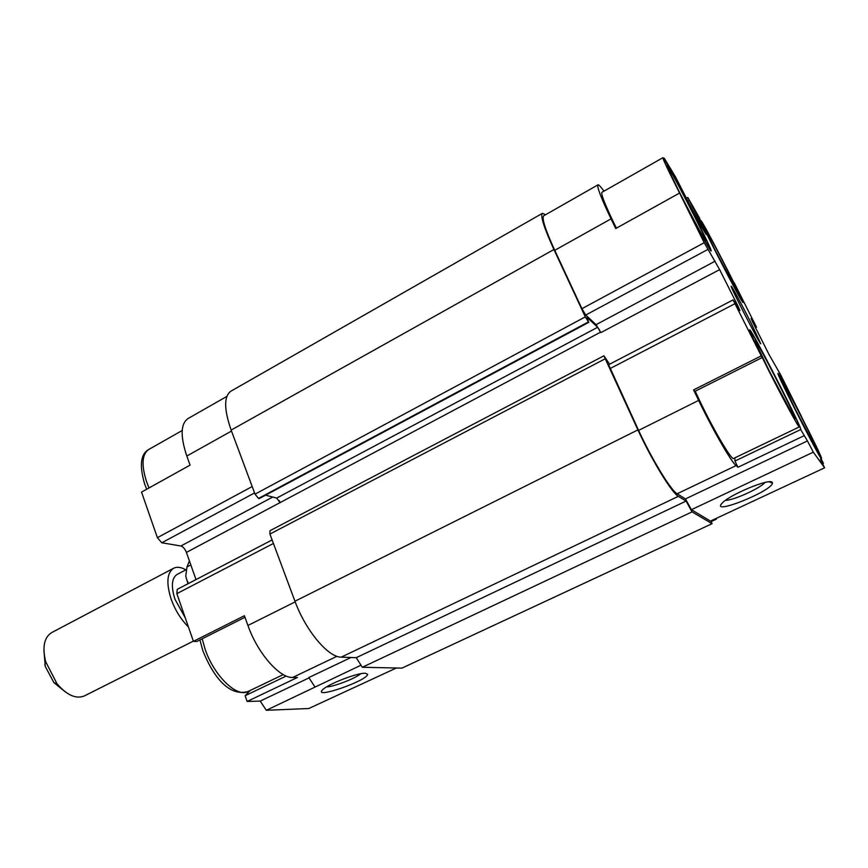 <?xml version="1.0" encoding="UTF-8"?>
<svg xmlns="http://www.w3.org/2000/svg" width="868" height="868" viewBox="0 0 868 868"><rect width="100%" height="100%" fill="white"/><g stroke="black" fill="none" stroke-linecap="round" stroke-linejoin="round"><path stroke-width="1.3" d="M244.971 617.289L196.754 641.506L193.423 641.343L176.844 593.636L177.224 589.361L272.107 539.95M196.005 579.585L186.414 552.406L600.602 332.151M226.841 396.426L188.02 418.56C180.631 423.714 180.229 436.203 186.815 456.036L190.092 465.118L141.538 492.102L157.39 537.683L161.795 542.771L180.902 545.994C183.126 546.699 184.96 548.836 186.414 552.406M396.394 668.002L308.78 708.516L266.313 710.295L260.226 701.084L247.152 701.463L245.123 695.724L286.212 676.031M250.244 690.44L245.123 695.724M280.169 502.691L276.697 498.08L597.672 327.258L587.104 317.438L588.656 322.245L585.292 316.874L553.925 249.507C544.008 227.742 540.167 215.676 542.435 213.322L545.603 214.721M259.467 498.308L258.48 498.438L255.029 494.142L231.138 430.083C223.901 409.175 223.835 396.199 230.964 391.153L542.435 213.322M719.637 269.612L704.208 242.725L680.762 195.506C695.42 224.259 710.773 252.219 711.109 250.917C713.246 251.894 680.87 187.868 667.112 163.846L664.324 158.312L675.554 177.018L698.751 222.327L706.226 234.523L687.792 197.448L699.738 218.378C696.971 216.349 742.975 305.666 743.019 302.433L734.22 282.794L756.505 327.182L751.037 318.523L753.023 322.744L769.178 354.795L780.495 374.531L801.479 416.488C789.782 393.573 778.52 372.839 778.043 373.424C775.254 370.896 811.471 442.756 820.585 457.772L823.428 463.393L820.466 459.237L824.6 467.819L813.316 452.163L807.446 440.922L685.46 498.926L677.149 493.762C671.007 490.561 652.15 459.769 638.588 430.398L608.62 364.723L733.069 299.916L739.97 310.592L737.93 306.013L719.637 269.612L600.819 332.628L596.056 324.665L585.737 315.041L581.918 308.693L554.739 250.331C545.256 229.543 541.599 218.02 543.748 215.774L597.976 184.862C598.573 184.602 599.896 185.828 601.958 188.519L603.976 191.155M807.446 440.922L800.676 429.551C803.084 429.53 750.831 327.507 749.626 329.851C749.323 330.697 753.489 339.941 762.147 357.583L733.069 299.916M750.95 322.744L760.78 343.761C760.563 345.811 729.304 284.954 731.236 286.234C731.55 285.572 742.194 305.319 750.95 322.744M803.833 435.844L737.952 467.277L736.064 465.606C731.149 461.733 712.878 430.029 698.653 400.398L693.586 389.906L761.073 355.978M762.147 357.583L694.975 391.316L693.586 389.906M824.6 467.819L710.48 521.071L691.405 509.7L685.46 498.926M813.316 452.163L691.405 509.7M772.184 482.315L772.455 483.02C772.444 491.093 708.885 516.395 722.35 502.963C729.663 494.684 769.786 478.04 772.184 482.315M679.34 193.184L615.716 228.544L611.039 218.855C601.068 197.947 596.717 186.609 597.976 184.862M193.423 641.343L244.407 615.716L247.922 625.47L295.196 601.86M247.152 701.463L297.388 677.496L292.646 677.474C279.539 678.19 257.546 653.061 247.922 625.47M260.226 701.084L309.041 677.875M266.313 710.295L361.001 665.192M737.952 467.277L734.936 461.049L734.87 457.848M695.225 391.186L700.335 402.09C714.169 430.929 731.757 460.572 733.579 458.467L799.309 426.926C801.989 427.653 752.111 330.22 750.972 332.466C750.885 333.996 756.451 346.006 767.692 368.509C782.263 397.598 798.951 428.347 799.309 426.926M662.924 157.705C662.761 158.736 667.188 168.283 676.215 186.338C690.733 215.34 709.612 250.136 709.818 248.411C712.4 249.344 664.009 155.697 662.924 157.705L601.925 192.316C600.862 193.846 604.605 203.589 613.155 221.535L616.41 228.154M771.815 482.065L770.914 482.489M365.244 673.232L367.576 674.252C368.206 680.393 312.523 699.749 322.56 689.843C327.301 684.396 357.388 672.7 365.244 673.232M823.428 463.393L822.647 463.762M664.324 158.312L663.76 158.627M314.921 686.946L308.824 677.55L350.965 657.51M279.203 500.597L279.995 502.236M276.697 498.08L265.554 495.183M710.968 520.843L712.053 523.697L401.96 668.121L362.314 667.264L356.227 657.694L341.2 657.141C328.288 657.499 305.536 630.439 294.957 601.22L269.915 534.059L269.959 530.717L603.9 355.804L609.596 364.213M712.053 523.697L692.046 511.881L686.078 501.086L678.353 496.333C671.951 493.046 652.15 460.745 637.904 429.899L603.9 355.804M716.881 518.087L716.295 519.173L715.08 518.923M597.672 327.258L599.712 330.372M356.227 657.694L686.078 501.086M362.314 667.264L692.046 511.881M800.676 429.551L734.936 461.049M713.518 247.456C726.147 272.595 741.749 301.554 741.89 300.219C743.985 301.131 701.583 218.779 700.877 220.602L713.518 247.456M714.961 249.832L737.42 292.06C745.959 305.373 699.239 214.656 704.925 228.968L714.961 249.832M769.059 370.538L793.591 416.607C805.764 435.606 747.858 322.473 755.909 342.969L769.059 370.538M794.676 408.568C807.316 433.74 821.312 459.714 821.562 458.586C823.721 459.378 779.941 373.707 779.214 375.714C779.269 377.157 784.422 388.104 794.676 408.568M795.706 410.119L816.842 449.939C825.989 464.282 777.283 368.976 783.381 384.448L795.706 410.119M678.092 189.419C687.901 208.993 700.91 233.329 704.447 238.776C715.655 256.168 660.277 149.014 667.709 167.708L678.092 189.419M360.697 673.742C355.479 678.429 333.616 686.859 326.596 686.87M764.958 482.478C760.205 488.337 733.015 500.608 725.507 500.326M187.944 583.784L185.752 576.102L186.989 566.923L190.83 564.905M189.398 560.858L186.989 566.923M186.566 569.473L177.094 574.442C171.658 578.088 170.942 586.356 174.956 599.256L185.242 617.799M185.871 569.831C181.108 567.119 177.039 566.576 173.687 568.215C166.982 572.696 166.103 582.905 171.05 598.855C175.097 610.095 180.891 619.448 188.399 626.891M173.687 568.215L51.668 632.598C44.181 637.296 42.174 646.985 45.657 661.655L57.017 683.767C66.934 695.192 76.004 699.261 84.239 695.984L193.347 641.126M43.91 650.024L45.266 666.45L53.925 682.639L65.653 692.143M187.553 581.224L188.367 583.556M231.138 430.083L553.925 249.507M255.029 494.142L585.292 316.874M734.849 303.757L609.846 368.683M698.653 400.398L638.588 430.398M707.811 249.463L585.737 315.041M704.208 242.725L581.918 308.693M715.145 261.181L596.056 324.665M737.93 306.013L737.257 306.361M736.064 465.606L677.149 493.762M756.386 327.019L755.431 327.507M689.159 200.378L687.847 201.105M611.039 218.855L554.739 250.331M157.39 537.683L252.197 486.547M161.795 542.771L254.574 492.937M180.902 545.994L272.715 497.049M176.844 593.636L273.42 543.466M292.646 677.474L336.947 656.306M186.815 456.036L231.496 431.049M258.48 498.438L588.352 321.963M258.989 498.568L588.656 322.245M269.915 534.059L604.877 358.951M294.957 601.22L637.904 429.899M341.2 657.141L678.353 496.333M146.681 489.237L144.598 483.801C139.249 465.367 140.638 453.931 148.775 449.472C141.951 454.17 141.234 464.977 146.627 481.881L149.003 487.946M202.168 638.794L205.065 649.069C213.973 675.749 236.877 697.883 247.966 691.536C227.644 697.112 212.237 674.024 202.83 650.696L199.922 639.911M755.518 327.681L756.505 327.182M686.393 198.219L687.792 197.448M588.808 322.321L259.282 498.547M716.295 519.173L711.228 521.538M182.193 430.506L148.775 449.472M283.272 674.588L247.966 691.536M771.674 482L770.751 482.434M768.95 481.816L772.455 483.02M53.925 682.639L57.017 683.767M44.81 664.877L45.657 661.655"/></g></svg>

